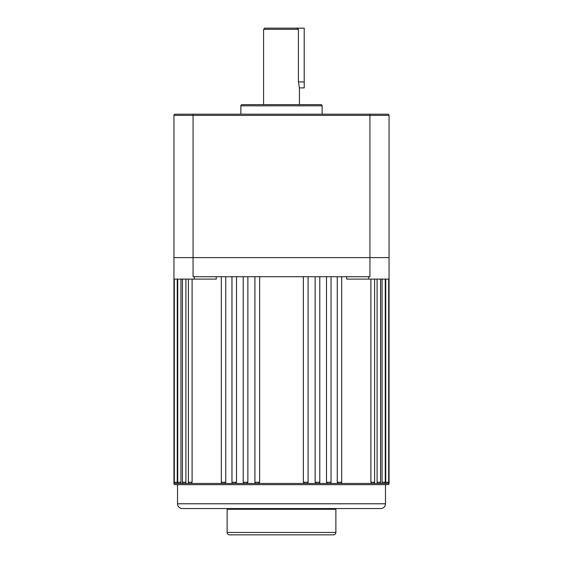 <?xml version="1.0" encoding="UTF-8"?>
<svg xmlns="http://www.w3.org/2000/svg" width="563" height="563" viewBox="0 0 563 563"><rect width="100%" height="100%" fill="white"/><g stroke="black" fill="none" stroke-linecap="round" stroke-linejoin="round"><path stroke-width="0.84" d="M216.269 276.722L216.269 279.107L173.946 279.107L173.946 483.462A1.196 1.196 0 0 0 175.142 484.659L387.858 484.659A1.196 1.196 0 0 0 389.054 483.462L389.054 279.107L368.737 279.107L368.737 276.722M385.732 482.266L388.688 482.266A1.196 1.196 0 0 1 387.492 483.462L386.021 483.462L385.732 482.266L385.732 279.107M382.059 482.266L385.275 482.266A1.196 1.196 0 0 1 384.079 483.462L382.481 483.462L382.059 482.266L382.059 279.107M377.097 482.266L380.56 482.266A1.196 1.196 0 0 1 379.363 483.462L377.639 483.462L377.097 482.266L377.097 279.107M370.904 482.266L374.599 482.266A1.196 1.196 0 0 1 373.403 483.462L371.566 483.462L370.904 482.266L370.904 279.107M337.258 482.266L341.678 482.266A1.196 1.196 0 0 1 340.481 483.462L338.279 483.462L337.258 482.266L337.258 276.722M326.491 482.266L331.037 482.266A1.196 1.196 0 0 1 329.841 483.462L327.575 483.462L326.491 482.266L326.491 276.722M315.139 482.266L319.791 482.266A1.196 1.196 0 0 1 318.595 483.462L316.272 483.462L315.139 482.266L315.139 276.722M303.358 482.266L308.088 482.266A1.196 1.196 0 0 1 306.891 483.462L304.527 483.462L303.358 482.266L303.358 276.722M254.912 276.722L254.912 482.266A1.196 1.196 0 0 0 256.109 483.462L258.473 483.462L259.642 482.266L258.473 483.462L304.527 483.462M243.209 276.722L243.209 482.266A1.196 1.196 0 0 0 244.405 483.462L256.144 483.462M243.209 482.266L247.861 482.266L246.728 483.462M231.963 276.722L231.963 482.266A1.196 1.196 0 0 0 233.159 483.462L244.476 483.462M231.963 482.266L236.509 482.266L235.425 483.462M221.322 276.722L221.322 482.266A1.196 1.196 0 0 0 222.519 483.462L233.279 483.462M221.322 482.266L225.742 482.266L224.721 483.462M188.401 279.107L188.401 482.266A1.196 1.196 0 0 0 189.597 483.462L222.709 483.462M188.401 482.266L192.096 482.266L191.434 483.462M182.44 279.107L182.44 482.266A1.196 1.196 0 0 0 183.637 483.462L190.153 483.462M182.44 482.266L185.903 482.266L185.361 483.462M177.725 279.107L177.725 482.266A1.196 1.196 0 0 0 178.921 483.462L184.312 483.462M177.725 482.266L180.941 482.266L180.519 483.462M174.312 279.107L174.312 482.266A1.196 1.196 0 0 0 175.508 483.462L179.724 483.462M174.312 482.266L177.268 482.266L176.979 483.462M177.528 503.779A4.778 4.778 0 0 0 182.313 508.558L380.687 508.558A4.778 4.778 0 0 0 385.472 503.779L385.472 484.659L177.528 484.659L177.528 503.779L385.472 503.779M173.946 279.107L173.946 257.601L389.054 257.601L389.054 279.107M177.268 482.266L177.268 279.107M180.941 482.266L180.941 279.107M185.903 482.266L185.903 279.107M192.096 482.266L192.096 279.107M225.742 482.266L225.742 276.722M236.509 482.266L236.509 276.722M247.861 482.266L247.861 276.722M254.912 482.266L259.642 482.266L259.642 276.722M368.737 279.107L346.731 279.107L346.731 276.722M173.946 257.601L173.946 115.387L173.946 257.601L193.067 257.601L193.067 276.722L369.933 276.722L369.933 257.601L389.054 257.601L389.054 115.387L173.946 115.387A1.196 1.196 0 0 1 175.142 114.19L387.858 114.19A1.196 1.196 0 0 1 389.054 115.387M354.634 508.558L208.366 508.558M194.263 279.107L194.263 276.722M335.872 532.457A2.393 2.393 0 0 1 333.486 534.85L229.514 534.85A2.393 2.393 0 0 1 227.128 532.457L335.872 532.457L335.872 509.276A1.196 1.196 0 0 1 336.111 508.558M227.128 532.457L227.128 509.276A1.196 1.196 0 0 0 226.889 508.558M299.425 87.905L298.397 81.931L298.397 29.346L263.575 29.346L264.772 28.15L304.203 28.15L304.203 87.905L299.425 87.905L299.425 104.634M263.575 29.346L263.575 104.634M182.862 114.19L193.067 114.19L193.067 257.601L369.933 257.601L369.933 114.19L387.858 114.19M322.135 114.19L322.135 105.83A1.196 1.196 0 0 0 320.938 104.634L242.062 104.634A1.196 1.196 0 0 0 240.865 105.83L240.865 114.19M173.946 115.387A1.196 1.196 0 0 1 175.142 114.19M297.13 28.15L298.397 29.346M173.946 483.462L176.437 483.462M386.563 483.462L389.054 483.462M383.276 483.462L386.021 483.462M378.688 483.462L382.481 483.462M372.847 483.462L377.639 483.462M340.291 483.462L371.566 483.462M329.721 483.462L338.279 483.462M318.524 483.462L327.575 483.462M306.856 483.462L316.272 483.462M335.872 509.276L227.128 509.276M322.135 105.83L240.865 105.83M304.203 81.931L298.397 81.931M388.688 482.266L388.688 279.107M385.275 482.266L385.275 279.107M380.56 482.266L380.56 279.107M374.599 482.266L374.599 279.107M341.678 482.266L341.678 276.722M331.037 482.266L331.037 276.722M319.791 482.266L319.791 276.722M308.088 482.266L308.088 276.722"/></g></svg>
